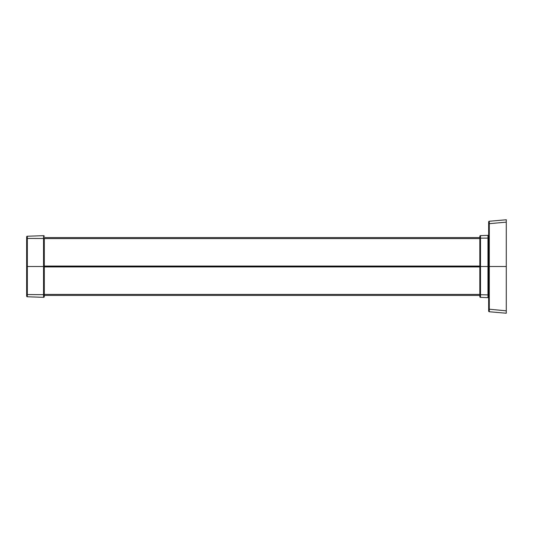 <?xml version="1.0" encoding="UTF-8"?>
<svg xmlns="http://www.w3.org/2000/svg" width="533" height="533" viewBox="0 0 533 533"><rect width="100%" height="100%" fill="white"/><g stroke="black" fill="none" stroke-linecap="round" stroke-linejoin="round"><path stroke-width="0.8" d="M44.286 237.578L479.827 237.578M479.827 295.422L44.286 295.422M480.506 297.381A0.706 0.706 0 0 1 479.827 296.674L479.827 294.702L487.962 294.902L487.962 297.641A0.706 0.706 0 0 1 488.648 298.347A0.706 0.706 0 0 0 487.962 297.641L480.506 297.381A0.706 0.706 0 0 1 479.827 296.674A0.706 0.706 0 0 0 480.506 297.381L480.506 266.5L487.962 266.5L479.827 266.5L479.827 236.326A0.706 0.706 180 0 1 480.506 235.619A0.706 0.706 0 0 0 479.827 236.326A0.706 0.706 0 0 1 480.506 235.619L487.962 235.359A0.706 0.706 180 0 0 488.648 234.653A0.706 0.706 0 0 1 487.962 235.359L487.962 238.098L488.648 237.945M488.648 295.055L487.962 294.902L487.962 266.5L488.648 266.5L488.648 221.961L489.287 221.255L489.287 223.667L488.648 223.867M489.274 310.812L489.287 309.333L489.287 311.745L506.277 313.231L506.277 266.5L488.648 266.5L488.648 311.039L489.287 311.745A0.706 0.706 0 0 1 488.648 311.039M479.827 294.702L479.827 266.5L480.506 266.5L480.506 238.151L479.827 238.298M488.648 309.133L506.277 310.839M489.287 309.333L489.287 266.5L506.277 266.5L506.277 219.769L489.287 221.255A0.706 0.706 0 0 0 488.648 221.961M506.277 222.161L489.287 223.667L489.287 266.5L487.962 266.5L487.962 238.098L480.506 238.151L480.506 235.619M489.287 223.667L489.287 221.255L506.35 219.763M44.286 238.677L44.286 266.5L43.553 266.5L43.553 294.669L44.286 294.522L44.286 296.628L44.286 294.323M26.65 238.597L26.65 236.938L26.65 238.597L27.33 238.451L27.33 266.5L26.65 266.5L26.65 294.403L26.65 238.597L26.65 266.5L44.286 266.5L44.286 294.522M43.553 235.666L27.33 236.232A0.706 0.706 0 0 0 26.65 236.938A0.706 0.706 0 0 1 27.33 236.232L43.553 235.666A0.706 0.706 0 0 1 44.286 236.372A0.706 0.706 0 0 0 43.553 235.666L43.553 266.5L27.33 266.5L27.33 294.549L43.553 294.669L43.553 297.334A0.706 0.706 0 0 0 44.286 296.628M26.65 296.062L26.65 294.403L26.65 296.062A0.706 0.706 0 0 0 27.33 296.768L43.553 297.334L27.33 296.768L27.33 294.549L26.65 294.403M44.286 238.584L479.827 238.584M44.286 266.074L479.827 266.074M44.286 266.4L479.827 266.4M44.286 266.6L479.827 266.6M479.827 266.926L44.286 266.926M479.827 294.416L44.286 294.416M27.33 236.232L27.33 238.451L44.286 238.478M489.287 311.745L492.699 312.038"/></g></svg>
